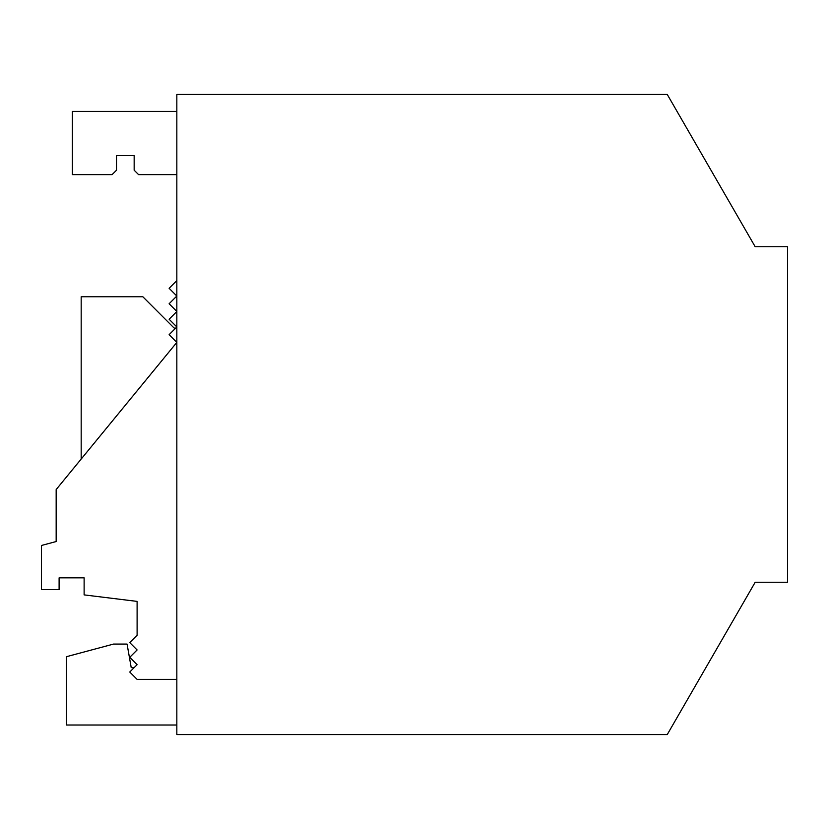 <?xml version="1.0" encoding="UTF-8"?>
<svg xmlns="http://www.w3.org/2000/svg" width="829" height="829" viewBox="0 0 829 829"><rect width="100%" height="100%" fill="white"/><g stroke="black" fill="none" stroke-linecap="round" stroke-linejoin="round"><path stroke-width="1.24" d="M176.836 734.577L667.241 734.577L755.178 582.259L787.55 582.259L787.55 246.741L755.178 246.741L667.241 94.423L176.836 94.423L176.836 734.577M176.836 679.386L137.106 679.386L129.749 672.029L137.106 664.671L129.749 657.314L137.106 649.957L129.749 642.599L137.106 635.242L137.106 601.398L84.123 594.89L84.123 577.844L59.108 577.844L59.108 589.616L41.45 589.616L41.45 545.472L56.165 541.534L56.165 489.556L176.836 342.387L169.116 334.667L176.836 326.937L169.116 319.217L176.836 311.486L169.116 303.766L176.836 296.036L169.116 288.305L176.836 280.585M176.836 725.002L66.465 725.002L66.465 656.692L113.563 644.071L127.065 644.071L131.22 667.614L134.163 667.614M176.836 174.629L138.578 174.629L134.163 170.214L134.163 155.5L116.506 155.5L116.506 170.214L112.091 174.629L72.351 174.629L72.351 111.355L176.836 111.355M81.18 459.038L81.18 296.772L142.847 296.772L173.893 327.818L175.323 328.45M84.123 577.844L59.108 577.844M137.106 635.242L137.106 601.398M134.163 155.5L116.506 155.5"/></g></svg>

